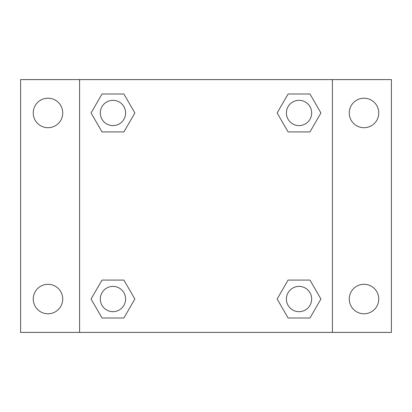 <?xml version="1.0" encoding="UTF-8"?>
<svg xmlns="http://www.w3.org/2000/svg" width="412" height="412" viewBox="0 0 412 412"><rect width="100%" height="100%" fill="white"/><g stroke="black" fill="none" stroke-linecap="round" stroke-linejoin="round"><path stroke-width="0.62" d="M20.6 79.593L391.4 79.593L391.4 332.407L20.6 332.407L20.6 79.593M364.012 98.216A14.75 14.75 0 0 1 378.757 112.965A14.75 14.75 0 0 1 364.012 127.71A14.75 14.75 0 0 1 349.263 112.965A14.75 14.75 0 0 1 364.012 98.216M364.012 284.29A14.75 14.75 0 0 1 378.757 299.035A14.75 14.75 0 0 1 364.012 313.784A14.75 14.75 0 0 1 349.263 299.035A14.75 14.75 0 0 1 364.012 284.29M47.988 284.29A14.75 14.75 0 0 1 62.737 299.035A14.75 14.75 0 0 1 47.988 313.784A14.75 14.75 0 0 1 33.243 299.035A14.75 14.75 0 0 1 47.988 284.29M47.988 98.216A14.75 14.75 0 0 1 62.737 112.965A14.75 14.75 0 0 1 47.988 127.71A14.75 14.75 0 0 1 33.243 112.965A14.75 14.75 0 0 1 47.988 98.216M102.016 280.078L123.909 280.078L134.858 299.035L123.909 317.997L102.016 317.997L91.067 299.035L102.016 280.078L123.909 280.078L102.016 280.078M288.091 94.003L309.984 94.003L320.933 112.965L309.984 131.922L288.091 131.922L277.142 112.965L288.091 94.003L309.984 94.003L288.091 94.003M79.593 332.407L79.593 79.593M332.407 79.593L332.407 332.407M102.016 94.003L123.909 94.003L134.858 112.965L123.909 131.922L102.016 131.922L91.067 112.965L102.016 94.003L123.909 94.003L102.016 94.003M288.091 280.078L309.984 280.078L320.933 299.035L309.984 317.997L288.091 317.997L277.142 299.035L288.091 280.078L309.984 280.078L288.091 280.078M309.984 317.997L288.091 317.997L309.984 317.997M311.678 299.035A12.643 12.643 0 0 0 292.716 288.091A12.643 12.643 0 0 0 292.716 309.984A12.643 12.643 0 0 0 311.678 299.035M123.909 317.997L102.016 317.997L123.909 317.997M125.603 299.035A12.643 12.643 0 0 0 106.641 288.091A12.643 12.643 0 0 0 106.641 309.984A12.643 12.643 0 0 0 125.603 299.035M309.984 131.922L288.091 131.922L309.984 131.922M311.678 112.965A12.643 12.643 0 0 0 292.716 102.016A12.643 12.643 0 0 0 292.716 123.909A12.643 12.643 0 0 0 311.678 112.965M123.909 131.922L102.016 131.922L123.909 131.922M125.603 112.965A12.643 12.643 0 0 0 106.641 102.016A12.643 12.643 0 0 0 106.641 123.909A12.643 12.643 0 0 0 125.603 112.965"/></g></svg>
